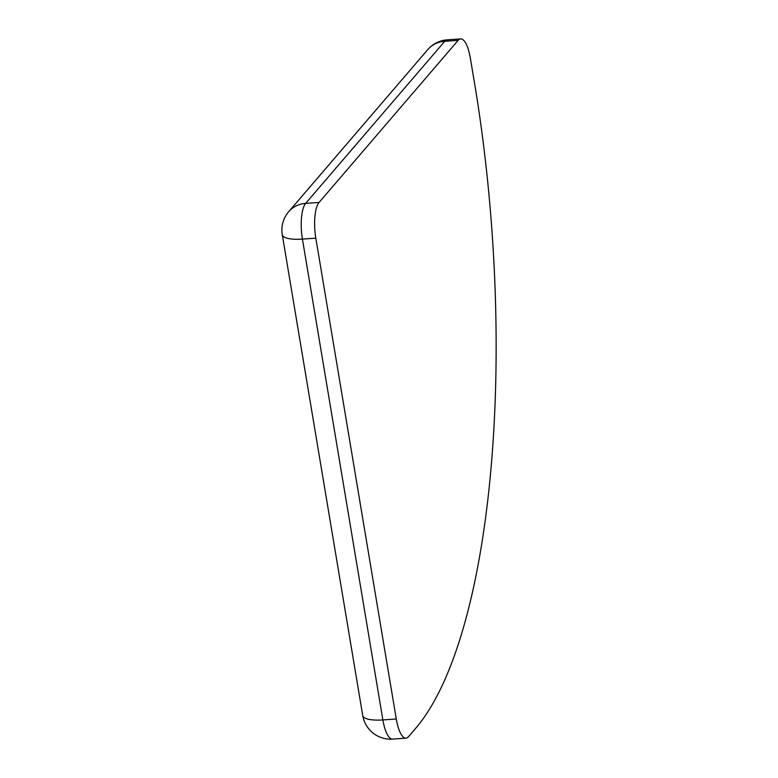 <?xml version="1.0" encoding="UTF-8"?>
<svg xmlns="http://www.w3.org/2000/svg" width="778" height="778" viewBox="0 0 778 778"><rect width="100%" height="100%" fill="white"/><g stroke="black" fill="none" stroke-linecap="round" stroke-linejoin="round"><path stroke-width="1.17" d="M288.696 211.694L288.696 211.694A28.251 25.635 40.6 0 1 305.666 203.379L444.734 41.302A28.251 25.635 -139.4 0 0 427.764 49.617L288.696 211.694A28.251 28.251 0 0 0 282.278 234.752A28.251 8.033 170.5 0 0 302.418 239.099A28.251 8.733 -94 0 1 305.666 203.379L319.068 202.445L458.135 40.368A28.251 8.733 -94 0 1 460.654 38.9A28.251 8.733 -94 0 1 470.33 58.078L474.337 81.982A511.477 158.051 -94 0 1 415.394 728.646L408.479 736.698A28.251 8.733 -94 0 1 405.96 738.166A28.251 8.733 -94 0 1 396.274 718.989L315.819 238.165A28.251 8.733 -94 0 1 319.068 202.445M458.135 40.368L444.734 41.302A28.251 8.733 -94 0 1 447.253 39.834A28.251 28.251 0 0 0 427.764 49.617M282.278 234.752L362.743 715.575A28.251 8.033 -9.5 0 0 382.873 719.922L302.418 239.099L315.819 238.165M362.743 715.575A28.251 28.251 0 0 0 392.559 739.1A28.251 8.733 -94 0 1 382.873 719.922L396.274 718.989M460.654 38.9L447.253 39.834M405.96 738.166L392.559 739.1"/></g></svg>
